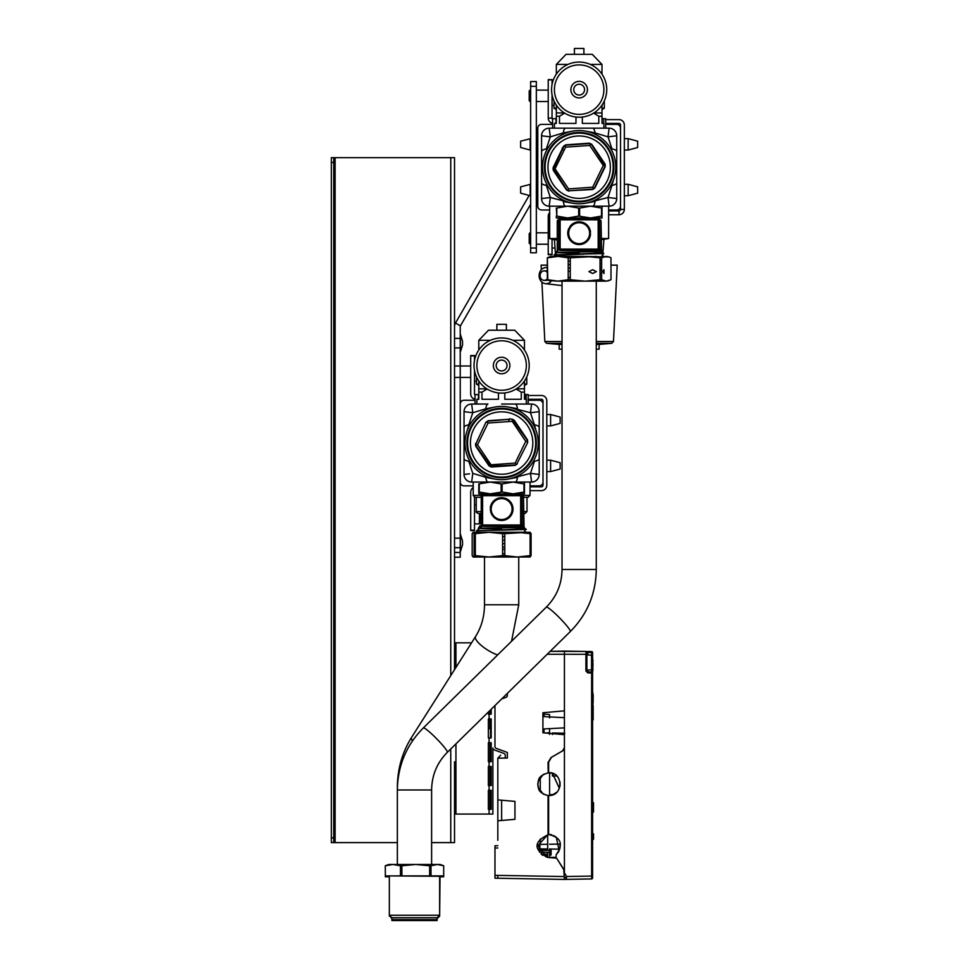 <?xml version="1.0" encoding="UTF-8"?>
<svg xmlns="http://www.w3.org/2000/svg" width="969" height="969" viewBox="0 0 969 969"><rect width="100%" height="100%" fill="white"/><g stroke="black" fill="none" stroke-linecap="round" stroke-linejoin="round"><path stroke-width="1.45" d="M488.364 809.309L488.364 790.28L488.364 809.309L488.364 790.28L488.364 809.309L491.21 809.309L490.496 809.309L490.496 790.28M490.496 785.52L490.496 766.491M490.496 761.743L490.496 742.714M490.496 737.954L490.496 718.925M490.496 714.177L490.496 709.938M454.534 790.28L454.776 809.309M492.882 809.309L492.882 814.057L454.534 814.057L455.939 814.057L455.939 743.889M488.364 720.645L488.364 737.954L488.364 728.64L489.878 728.64L489.878 718.925L489.878 720.645L488.364 720.645L488.364 718.925L488.364 728.64M488.364 761.743L488.364 742.714L488.364 761.743L488.364 742.714L488.364 761.743L491.21 761.743L491.21 742.714L488.364 742.714M488.364 785.52L488.364 766.491L488.364 785.52L488.364 766.491L488.364 785.52L491.21 785.52L491.21 766.491L488.364 766.491M488.364 714.177L488.364 712.045L488.364 714.177L488.364 712.045L488.364 714.177L491.21 714.177L491.21 709.235M489.878 710.543L489.878 714.177L489.878 710.543M489.878 790.28L489.878 809.309L489.878 790.28M489.878 766.491L489.878 785.52L489.878 766.491M489.878 742.714L489.878 761.743L489.878 742.714M431.617 842.606L454.534 842.606L454.534 761.743M454.534 647.583L454.534 666.611M333.724 157.656L331.337 157.656L333.724 157.656L333.724 162.417L331.337 162.417L331.337 157.656L454.534 157.656L454.534 669.664M333.724 162.417L333.724 842.606L397.363 842.606M333.724 842.606L331.337 842.606L331.337 837.846L333.724 837.846M331.337 162.417L331.337 837.846M454.534 465.883L454.534 471.588L454.534 465.883C454.534 484.875 454.534 446.891 454.534 465.883L454.534 460.178M455.939 667.459L455.939 642.822L454.534 642.822L471.564 642.822M488.364 737.954L491.21 737.954L491.21 718.925L488.364 718.925M491.21 809.309L491.21 790.28L488.364 790.28M492.882 814.057L492.882 748.056A1.902 1.902 0 0 0 494.129 749.849L503.989 753.434A1.902 1.902 0 0 1 505.249 755.226L505.249 758.061L503.153 758.097L505.249 758.061M454.534 326.577A7.11 7.11 0 0 1 455.491 323.028L460.432 325.875L530.637 204.277M536.341 252.788L530.637 252.788L530.637 248.04L536.341 248.04L536.341 252.788M536.341 86.314L530.637 86.314L530.637 81.553L536.341 81.553L536.341 248.04M530.637 86.314L530.637 248.04M530.164 193.679L530.455 193.182A1.405 1.405 0 0 0 530.637 192.48M455.491 323.028L529.147 195.435M454.534 552.451L460.239 552.451L460.239 557.211L454.534 557.211M460.239 371.708C460.239 387.527 460.239 355.877 460.239 371.708M460.239 514.394C460.239 530.225 460.239 498.575 460.239 514.394C460.239 530.225 460.239 498.575 460.239 514.394M460.239 343.159C460.239 358.99 460.239 327.34 460.239 343.159L460.239 377.413M460.239 542.943C460.239 558.762 460.239 527.112 460.239 542.943L460.239 326.577A1.405 1.405 0 0 1 460.432 325.875M454.534 338.411L460.239 338.411L460.239 326.577M549.665 212.635A5.33 5.33 0 0 0 548.236 216.257L548.236 254.314L552.039 254.314L552.039 239.161M552.039 254.69L548.236 254.69L552.039 254.69M605.722 119.611L619.009 119.611A5.33 5.33 0 0 1 624.339 124.94L624.339 209.413A5.33 5.33 0 0 1 619.009 214.743L619.009 210.927L608.641 210.927M605.722 123.414L619.009 123.414A1.526 1.526 0 0 1 620.535 124.94L620.535 209.413L624.339 209.413A5.33 5.33 0 0 1 619.009 214.743L608.641 214.743M620.535 209.413A1.526 1.526 0 0 1 619.009 210.927M552.039 84.545L552.039 79.652L548.236 79.652L552.039 79.652L548.236 80.039L552.039 79.652L548.236 79.652L548.236 118.085L552.039 118.085A1.526 1.526 0 0 0 552.584 119.248A1.526 1.526 0 0 1 552.039 118.085L552.039 94.744M548.236 118.085A5.33 5.33 0 0 0 552.584 123.317A5.33 5.33 0 0 1 548.236 118.085M628.142 150.05L637.663 147.506L637.663 141.183L628.142 138.64L628.142 150.05L624.339 150.05M628.142 195.714L637.663 193.158L637.663 186.847L628.142 184.292L628.142 195.714L624.339 195.714M616.732 209.982L608.641 209.982L616.732 209.982A3.803 3.803 0 0 0 620.535 206.179L620.535 128.174A3.803 3.803 0 0 0 616.732 124.359L605.722 124.359M565.472 128.174A9.508 2.544 90 0 0 563.255 132.923L550.307 136.859L549.193 128.174A7.607 7.607 90 0 0 541.574 135.781A7.607 7.607 0 0 1 549.193 128.174L609.126 128.174A7.607 7.607 90 0 1 616.732 135.781L616.732 182.79A9.508 3.052 180 0 1 611.972 185.43L613.51 179.883L611.972 185.43L611.16 184.982M530.164 138.64L530.164 150.05L520.644 147.506L520.644 141.183L530.637 138.64M530.164 184.292L530.164 195.714L520.644 193.158L520.644 186.847L530.637 184.292M552.584 124.359L541.574 124.359A3.803 3.803 0 0 0 537.771 128.174L537.771 206.179A3.803 3.803 0 0 0 541.574 209.982L549.665 209.982M547.146 184.982L546.334 185.43A9.508 3.052 180 0 1 541.574 182.79L541.574 135.781L550.307 136.859L546.334 148.911A9.508 3.052 180 0 0 541.574 151.564L541.574 194.757M530.067 239.815L530.637 244.224L529.207 243.376L529.207 233.674L530.067 232.814L530.067 239.815M530.067 101.527L529.207 100.679L529.207 90.977L530.067 90.117L530.637 101.527M536.341 150.05L537.771 150.05L537.771 184.292L536.341 184.292M536.341 195.714L537.771 195.714M536.341 138.64L537.771 138.64L537.771 128.174L537.771 206.179M474.507 530.576L470.704 530.576L474.507 530.576M482.514 495.377L473.223 495.377L474.507 497.182L476.239 497.279L474.507 497.182L474.507 530.188L470.704 530.188L470.704 492.143A5.33 5.33 0 0 1 473.223 487.613L473.223 485.857L464.042 485.857A3.803 3.803 0 0 1 460.239 482.053L460.239 404.049A3.803 3.803 0 0 1 464.042 400.245L475.052 400.245M528.19 395.485L541.477 395.485A5.33 5.33 0 0 1 546.807 400.815L546.807 485.287A5.33 5.33 0 0 1 541.477 490.617L530.031 490.617M528.19 399.289L541.477 399.289A1.526 1.526 0 0 1 543.003 400.815L543.003 485.287A1.526 1.526 0 0 1 541.477 486.813L530.031 486.813M475.052 399.204A5.33 5.33 0 0 1 470.704 393.959L470.704 355.914L474.507 355.914L470.704 355.526L474.507 355.526L474.507 360.42M474.507 370.618L474.507 393.959A1.526 1.526 0 0 0 475.052 395.122M550.61 425.924L560.13 423.38L560.13 417.058L550.61 414.514L550.61 425.924L546.807 425.924M550.61 471.588L560.13 469.044L560.13 462.722L550.61 460.178L550.61 471.588L546.807 471.588M539.2 485.857L530.031 485.857L539.2 485.857A3.803 3.803 0 0 0 543.003 482.053L543.003 404.049A3.803 3.803 0 0 0 539.2 400.245L528.19 400.245M501.627 404.049L531.593 404.049A7.607 7.607 90 0 1 539.2 411.655L539.2 458.664A9.508 3.052 180 0 1 534.44 461.305L530.479 473.369L539.2 474.447A7.607 7.607 0 0 1 531.593 482.053A7.607 7.607 -90 0 0 539.2 474.447L539.2 427.438A9.508 3.052 180 0 0 534.44 424.797L530.479 412.733L509.161 407.21M469.614 460.856L468.802 461.305A9.508 3.052 180 0 1 464.042 458.664L464.042 470.643M460.239 552.451L460.239 547.691L460.239 552.451M460.239 365.991L460.239 547.691L454.534 547.691M554.425 128.174L554.425 123.414L556.327 123.414L556.327 112.949L564.394 112.949M582.333 117.043L582.333 123.414L598.806 123.414L598.806 116.244L593.634 113.119M574.399 54.349L574.399 48.45L583.907 48.45L583.907 54.349M590.363 64.426L601.991 64.426L592.277 54.349L566.029 54.349L556.327 64.426L556.327 74.153M567.955 64.426L556.327 64.426M579.159 117.225A27.592 27.592 0 0 1 555.261 75.848A27.592 27.592 0 0 1 603.045 75.848A27.592 27.592 0 0 1 579.159 117.225A27.592 27.592 0 0 1 555.261 75.848A27.592 27.592 0 0 1 603.045 75.848A27.592 27.592 0 0 1 579.159 117.225M601.991 105.124L601.991 123.414L601.991 112.949L593.912 112.949M564.673 113.119L559.501 116.244L559.501 123.414L575.974 123.414L575.974 117.043M601.991 123.414L603.893 123.414L603.893 128.174M611.996 148.984L611.972 148.911A9.508 3.052 180 0 1 616.732 151.564L616.732 198.56A7.607 7.607 0 0 1 609.126 206.179L549.193 206.179A7.607 7.607 0 0 1 541.574 198.56L541.574 182.79M547.11 197.942L550.307 197.494L571.613 203.018M594.578 200.389L595.051 201.419L586.693 203.018L608.011 197.494L611.972 185.43M570.947 202.933L564.128 201.661M561.366 181.627L559.864 180.077M563.086 149.638L562.165 147.918M557.744 158.989L558.338 156.917M546.116 184.813L550.307 197.494L541.574 198.572A7.607 7.607 90 0 0 549.193 206.179L550.307 197.494M592.846 128.174A9.508 2.544 90 0 1 595.051 132.923L586.693 131.336M563.255 132.923L571.613 131.336L563.255 132.923L563.74 133.952M611.16 149.371L611.972 148.911L608.011 136.859L616.732 135.781A7.607 7.607 0 0 0 609.126 128.174L608.011 136.859L595.051 132.923L594.578 133.952M564.782 145.883L565.63 147.143L555.043 168.872L553.529 168.969L563.788 146.598L565.811 145.229L589.285 143.569L591.756 144.357L605.031 164.015A26.066 26.066 0 0 1 605.213 166.68L594.53 187.756L604.838 166.595A25.691 25.691 0 0 0 604.656 164.149L605.031 164.015M605.213 166.68L594.833 187.998L592.495 189.125L569.021 190.772L566.817 189.706L553.529 168.969M594.833 187.998A26.066 26.066 0 0 1 592.616 189.5L569.021 190.772M590.4 144.078L589.746 145.447L565.63 147.143M563.788 146.598L563.486 146.343A26.066 26.066 0 0 1 565.702 144.853L589.285 143.569A25.691 25.691 0 0 1 591.49 144.647L604.777 165.372L603.263 165.481L589.746 145.447M604.777 165.372L604.838 166.595M555.043 168.872L568.573 188.894L592.677 187.199L593.525 188.458A25.691 25.691 0 0 0 594.179 187.998A25.691 25.691 0 0 0 594.421 187.829M568.573 188.894L567.907 190.263M553.481 167.879A25.691 25.691 0 0 0 553.638 170.072M566.926 189.754A25.691 25.691 0 0 0 568.9 190.723M592.604 189.052A25.691 25.691 0 0 0 593.525 188.458M589.285 143.569L589.358 143.182A26.066 26.066 0 0 1 591.756 144.357M565.714 145.289A25.691 25.691 0 0 0 563.885 146.525M568.948 191.159A26.066 26.066 0 0 1 566.55 189.985L553.287 170.326A26.066 26.066 0 0 1 553.093 167.661L563.486 146.343M613.207 167.177A34.06 34.06 0 0 1 562.129 196.671A34.06 34.06 0 0 1 562.129 137.683A34.06 34.06 0 0 1 613.207 167.177A34.06 34.06 0 0 1 562.129 196.671A34.06 34.06 0 0 1 562.129 137.683A34.06 34.06 0 0 1 613.207 167.177M613.874 167.177A34.727 34.727 0 0 1 561.79 197.24A34.727 34.727 0 0 1 561.79 137.101A34.727 34.727 0 0 1 613.874 167.177M615.775 167.177A36.628 36.628 0 0 1 560.845 198.887A36.628 36.628 0 0 1 560.845 135.454A36.628 36.628 0 0 1 615.775 167.177M546.334 148.911L547.146 149.371M563.74 200.389L563.255 201.419A9.508 2.544 90 0 0 565.472 206.179L592.846 206.179A9.508 2.544 90 0 0 595.051 201.419M579.159 206.179L565.472 206.179M587.359 131.409L594.191 132.68M552.584 128.174L552.584 118.69L556.327 118.69M605.722 128.174L605.722 118.69L603.687 118.69L603.687 123.414M603.687 118.69L601.991 118.69M556.327 108.225L554.002 108.225L554.002 100.97M604.305 100.97L604.305 108.225L601.991 108.225M555.964 118.69L555.964 123.414M616.732 198.56L608.011 197.494L609.126 206.179A7.607 7.607 -90 0 0 616.732 198.572M579.159 97.917A8.273 8.273 0 0 1 571.989 85.502A8.273 8.273 0 0 1 586.318 85.502A8.273 8.273 0 0 1 579.159 97.917A8.273 8.273 0 0 1 571.989 85.502A8.273 8.273 0 0 1 586.318 85.502A8.273 8.273 0 0 1 579.159 97.917A8.273 8.273 0 0 1 571.989 85.502A8.273 8.273 0 0 1 586.318 85.502A8.273 8.273 0 0 1 579.159 97.917M556.945 252.206L557.962 251.698M567.095 252.279L601.143 251.383A1.902 1.853 -0 0 1 601.034 250.753L599.52 249.106L599.52 220.544L599.52 249.106L598.685 250.45L559.622 250.45A1.902 1.732 90 0 0 560.13 249.106A1.902 1.732 -90 0 1 559.622 250.45L558.786 249.106L557.272 250.753L557.272 250.002M557.248 251.068A1.902 1.853 0 0 0 557.272 250.753L557.272 221.332L558.641 220.653L557.272 221.332L557.272 249.784M558.641 220.653L557.272 221.332M558.786 220.544L558.786 249.106L560.13 249.106L560.13 219.806L558.786 220.544L560.13 219.806L598.176 219.806L599.52 220.544L598.176 219.806L598.176 249.106A1.902 1.732 90 0 0 598.685 250.45L600.199 251.589M600.804 251.77L601.083 251.177A1.902 1.853 180 0 1 601.034 250.753L601.034 221.332L601.592 251.407M601.034 221.332L599.52 220.544L601.034 221.332M580.092 221.828L578.202 221.816A11.41 11.41 0 0 0 578.118 221.828L576.349 222.192M576.071 222.289L574.665 222.882M574.096 223.197L573.188 223.815M573.188 242.565L574.096 243.183M574.665 243.51L576.071 244.103M576.349 244.188L578.105 244.551L576.24 244.236A11.41 11.41 0 0 1 576.155 244.212L574.375 243.558A11.41 11.41 0 0 1 574.29 243.522L572.643 242.565L574.29 243.522M577.27 243.861L578.118 244.563A11.41 11.41 0 0 0 578.202 244.563L580.092 244.563M582.006 244.212L580.189 244.563L581.957 244.188M582.248 244.103L583.641 243.51M584.21 243.183L585.119 242.565M585.119 223.815L584.21 223.197M583.641 222.882L582.248 222.289M581.957 222.192L580.189 221.828A11.41 11.41 0 0 0 580.104 221.816M579.632 208.069L579.159 216.014M601.991 217.977L601.991 216.087L601.991 217.977L560.058 217.977L579.159 217.977L579.159 218.921L599.084 218.921L599.084 217.977M579.159 218.921L559.222 218.921L557.272 220.653M556.678 252.097L556.678 252.097A1.902 1.853 180 0 0 557.272 250.753L555.843 252.546M585.119 251.831C553.105 252.231 543.875 252.643 579.159 253.054M601.616 251.867C603.263 252.618 594.07 253.369 574.06 254.12L603.808 253.624L602.185 252.037M574.06 254.12L554.002 254.871L556.327 253.648M554.486 254.98L555.843 255.089M555.843 255.307L583.919 254.12M601.652 260.31L600.041 260.37M570.281 261.109L568.209 261.158M601.652 263.762L600.041 263.834M570.281 264.561L568.209 264.61M568.209 268.062L570.281 268.013M600.041 267.274L601.652 267.214M598.164 252.279L602.209 252.037M579.159 252.279C609.222 252.279 609.222 252.279 579.159 252.279C549.084 252.279 549.084 252.279 579.159 252.279M568.209 271.247L570.281 271.247M601.507 208.056L590.569 206.179L601.507 208.056L601.507 216.087L590.569 217.977L556.327 217.977L556.327 216.087L556.327 217.977M556.327 208.056L556.8 216.087L556.327 208.056M578.675 208.056L578.675 216.087L567.737 217.977L556.8 216.087L556.8 208.056L567.737 206.179L578.675 208.056L567.737 206.179L562.274 206.676M590.569 217.977L578.675 216.087M585.106 206.676L590.569 206.179L579.632 208.056L579.632 216.087M601.991 216.087L601.991 206.179L601.991 216.087M580.189 244.563L581.037 243.861L580.189 244.563A11.41 11.41 0 0 1 580.104 244.563L578.202 244.563L579.159 244.018M576.155 244.212L574.375 243.558M572.57 242.516L571.116 241.293L572.57 242.516A11.41 11.41 0 0 0 572.643 242.565M571.056 241.233L569.833 239.779L571.056 241.233A11.41 11.41 0 0 0 571.116 241.293M569.784 239.706L568.827 238.059L569.784 239.706A11.41 11.41 0 0 0 569.833 239.779M568.791 237.974L568.137 236.194L568.791 237.974A11.41 11.41 0 0 0 568.827 238.059M568.113 236.109L567.786 234.232L568.113 236.109A11.41 11.41 0 0 0 568.137 236.194M568.694 233.19A10.465 10.465 0 0 0 579.159 243.655A10.465 10.465 0 0 0 589.624 233.19A10.465 10.465 0 0 0 579.159 222.725A10.465 10.465 0 0 0 568.694 233.19M567.773 234.147L567.773 232.245L567.773 234.147A11.41 11.41 0 0 0 567.786 234.232M567.786 232.16L568.113 230.283L567.786 232.16A11.41 11.41 0 0 0 567.773 232.245M568.137 230.198L568.791 228.405L568.137 230.198A11.41 11.41 0 0 0 568.113 230.283M568.827 228.333L569.784 227.776L568.827 228.333A11.41 11.41 0 0 0 568.791 228.405M569.833 226.613L571.056 225.147L569.833 226.613A11.41 11.41 0 0 0 569.784 226.685L569.784 227.776L569.784 226.685M571.116 225.087L572.57 223.863L571.116 225.087A11.41 11.41 0 0 0 571.056 225.147M574.29 222.87L572.643 223.815L574.29 222.87A11.41 11.41 0 0 1 574.375 222.834L576.155 222.18L574.375 222.834M576.24 222.155L578.118 221.828L576.24 222.155A11.41 11.41 0 0 0 576.155 222.18M582.151 222.18L583.944 222.834L582.151 222.18A11.41 11.41 0 0 0 582.066 222.155M584.016 222.87L585.664 223.815L584.016 222.87A11.41 11.41 0 0 0 583.944 222.834M585.736 223.863L587.202 225.087L585.736 223.863A11.41 11.41 0 0 0 585.664 223.815M587.262 225.147L588.486 226.613L587.262 225.147A11.41 11.41 0 0 0 587.202 225.087M588.534 226.685L589.479 228.333L588.534 226.685A11.41 11.41 0 0 0 588.486 226.613M589.515 228.405L590.169 230.198L589.515 228.405A11.41 11.41 0 0 0 589.479 228.333M590.194 230.283L590.521 232.16L590.194 230.283A11.41 11.41 0 0 0 590.169 230.198M590.533 232.245L589.976 233.19L590.533 232.245A11.41 11.41 0 0 0 590.521 232.16M589.976 233.19L590.533 234.147L589.976 233.19M590.521 234.232L590.194 236.109L590.521 234.232A11.41 11.41 0 0 0 590.533 234.147M590.169 236.194L589.515 237.974L590.169 236.194A11.41 11.41 0 0 0 590.194 236.109M589.479 238.059L588.534 239.706L589.479 238.059A11.41 11.41 0 0 0 589.515 237.974M588.486 239.779L587.262 241.233L588.486 239.779A11.41 11.41 0 0 0 588.534 239.706M587.202 241.293L585.736 242.516L587.202 241.293A11.41 11.41 0 0 0 587.262 241.233M585.664 242.565L584.016 243.522L585.664 242.565A11.41 11.41 0 0 0 585.736 242.516M583.944 243.558L582.151 244.212L583.944 243.558A11.41 11.41 0 0 0 584.016 243.522M469.577 473.817L464.042 474.447A7.607 7.607 90 0 0 471.661 482.053A7.607 7.607 0 0 1 464.042 474.447L464.042 411.655A7.607 7.607 0 0 1 471.661 404.049A7.607 7.607 90 0 0 464.042 411.655L472.775 412.733L468.802 424.797L469.614 425.246M468.778 461.244L472.775 473.369L471.661 482.053L515.314 482.053L487.94 482.053A9.508 2.544 90 0 1 485.735 477.293L494.081 478.892M472.775 473.369L485.735 477.293L486.208 476.276M517.046 476.276L517.519 477.293A9.508 2.544 90 0 1 515.314 482.053L531.593 482.053L530.479 473.369L509.161 478.892L517.446 477.317M504.801 392.929L504.801 399.289L521.274 399.289L521.274 392.118L516.102 389.005L521.274 392.118L524.459 392.118L524.459 388.823L524.459 399.289L524.459 392.118M476.893 404.049L476.893 399.289L478.795 399.289L478.795 388.823L486.862 388.823M512.831 340.313L524.459 340.313L514.757 330.223L488.497 330.223L478.795 340.313L478.795 350.039M490.423 340.313L478.795 340.313M501.627 393.111A27.592 27.592 0 0 1 477.729 351.723A27.592 27.592 0 0 1 525.513 351.723A27.592 27.592 0 0 1 501.627 393.111M524.459 381.011L524.459 388.823L516.38 388.823M487.141 389.005L481.968 392.118L481.968 399.289L498.441 399.289L498.441 392.929M524.459 399.289L526.361 399.289L526.361 404.049M534.464 424.858L535.978 430.345L534.44 424.797L533.628 425.246M539.2 411.655L530.479 412.733L531.593 404.049A7.607 7.607 0 0 1 539.2 411.655M515.314 404.049A9.508 2.544 90 0 1 517.519 408.809L517.046 409.826M487.94 404.049A9.508 2.544 90 0 0 485.735 408.809L472.775 412.733L471.661 404.049L487.94 404.049M485.796 408.785L494.081 407.21L485.735 408.809L486.208 409.826M475.949 443.632L485.953 422.23A26.066 26.066 0 0 1 488.17 420.728L511.826 419.068A26.066 26.066 0 0 1 514.224 420.231L527.499 439.89A26.066 26.066 0 0 1 527.681 442.554L516.998 463.63L514.963 464.999L490.375 466.137L476.118 446.079L475.949 443.632L485.953 422.23M513.849 420.461A25.691 25.691 0 0 0 512.88 419.965L527.136 440.035L527.306 442.47M527.245 441.246L525.731 441.355L512.213 421.321L488.097 423.017L477.511 444.747L475.997 444.856M477.511 444.747L491.041 464.781L515.145 463.085L515.992 464.345M491.041 464.781L490.375 466.137M512.88 419.965A25.691 25.691 0 0 0 511.765 419.456L512.88 419.965L512.213 421.321M486.256 422.472L488.279 421.103L511.826 419.068M527.293 442.348A25.691 25.691 0 0 0 527.293 442.046A25.691 25.691 0 0 0 527.136 440.035L514.224 420.231M527.681 442.554L516.998 463.63M515.072 464.938A25.691 25.691 0 0 0 516.889 463.703M489.393 465.641A25.691 25.691 0 0 0 489.66 465.774A25.691 25.691 0 0 0 491.489 466.646M487.25 421.757L488.097 423.017M488.182 421.164A25.691 25.691 0 0 0 486.353 422.399M475.949 443.754A25.691 25.691 0 0 0 476.118 446.079L475.755 446.212A26.066 26.066 0 0 1 475.561 443.548M517.301 463.885A26.066 26.066 0 0 1 515.084 465.374L491.416 467.034A26.066 26.066 0 0 1 489.018 465.871L489.284 465.58M535.675 443.051A34.06 34.06 0 0 1 484.597 472.545A34.06 34.06 0 0 1 484.597 413.557A34.06 34.06 0 0 1 535.675 443.051A34.06 34.06 0 0 1 484.597 472.545A34.06 34.06 0 0 1 484.597 413.557A34.06 34.06 0 0 1 535.675 443.051M536.341 443.051A34.727 34.727 0 0 1 484.258 473.126A34.727 34.727 0 0 1 484.258 412.976A34.727 34.727 0 0 1 536.341 443.051M538.243 443.051A36.628 36.628 0 0 1 483.313 474.774A36.628 36.628 0 0 1 483.313 411.328A36.628 36.628 0 0 1 538.243 443.051M468.802 424.797L467.276 430.345L468.802 424.797A9.508 3.052 180 0 0 464.042 427.438M493.415 478.819L486.595 477.547M509.827 407.283L516.659 408.567M475.052 404.049L475.052 394.577L478.795 394.577M526.155 399.289L526.155 394.577L524.81 394.577L524.81 399.289M528.19 404.049L528.19 394.577L524.459 394.407M478.795 384.112L476.469 384.112L476.469 376.856M526.773 376.856L526.773 384.112L524.459 384.112M478.432 394.577L478.432 399.289M521.988 513.449L525.101 513.449L527.003 511.547L527.003 497.279L527.003 511.547L527.003 497.279L521.988 497.279L528.129 497.279L530.031 495.377L530.031 482.053M525.101 513.449L527.003 511.547L525.101 513.449L527.003 511.547L521.988 511.547M475.125 497.279L481.254 497.279L475.125 497.279L476.239 497.279L476.239 511.547L481.254 511.547M481.254 513.449L478.141 513.449L481.254 513.449M523.381 482.053L515.314 482.053M533.628 460.856L534.44 461.305M508.773 420.364L509.803 418.705M498.005 420.413L500.101 419.892M505.249 465.689L503.153 466.21M501.627 373.792A8.273 8.273 0 0 1 494.456 361.376A8.273 8.273 0 0 1 508.786 361.376A8.273 8.273 0 0 1 501.627 373.792A8.273 8.273 0 0 1 494.456 361.376A8.273 8.273 0 0 1 508.786 361.376A8.273 8.273 0 0 1 501.627 373.792M496.867 330.223L496.867 324.324L506.375 324.324L506.375 330.223M504.776 536.717L502.596 536.765M504.776 540.181L502.596 540.217M502.596 543.67L504.776 543.633M506.387 530.007L476.494 530.733L526.276 529.498L524.459 527.802L520.632 528.153M476.954 530.855L478.311 530.964M478.311 531.182L476.469 530.964M479.74 525.985L479.74 526.639A1.902 1.853 180 0 1 479.146 527.984L482.09 526.337A1.902 1.732 90 0 0 482.598 524.992L520.644 524.992A1.902 1.732 90 0 0 521.152 526.337L524.072 527.463M479.716 526.954A1.902 1.853 0 0 0 479.74 526.639L481.254 524.992L482.598 524.992A1.902 1.732 -90 0 1 482.09 526.337L521.152 526.337L521.988 524.992L520.644 524.992L520.644 495.692L521.988 496.431L521.988 524.992L523.502 526.639L523.502 497.206L524.059 527.281M523.417 497.267L520.644 495.692L482.598 495.692L481.254 496.431L481.254 524.992L482.09 526.337M478.311 528.42L479.74 525.888M489.563 528.153L507.586 527.705C475.573 528.117 466.343 528.529 501.627 528.941M507.586 527.705L522.666 527.475M522.473 527.342L521.189 526.361M496.528 530.007C516.538 529.256 525.731 528.505 524.084 527.742M523.611 527.257A1.902 1.853 -0 0 1 523.502 526.639A1.902 1.853 180 0 0 523.551 527.051L523.272 527.657M501.627 493.851L501.627 494.808L483.204 494.808L481.108 496.54L482.598 495.692L482.598 524.992M481.254 496.431L483.204 494.808L481.69 494.808L481.69 493.851L513.037 493.851L478.795 493.851L478.795 491.973L490.205 493.851L502.099 491.973L501.143 491.973L501.143 483.943L501.627 491.901M501.627 494.808L521.552 494.808L523.502 496.54M523.502 497.206L521.988 496.431M500.682 520.438L502.56 520.438M504.619 520.087L506.412 519.432L504.619 520.087A11.41 11.41 0 0 1 504.534 520.111L502.657 520.438L504.425 520.074M504.716 519.978L506.109 519.384M506.678 519.069L507.599 518.451M507.599 499.701L506.678 499.083M506.109 498.756L504.716 498.163M504.425 498.078L502.657 497.703A11.41 11.41 0 0 0 502.572 497.691L500.67 497.691A11.41 11.41 0 0 0 500.585 497.703L499.738 498.405L500.585 497.703M500.573 497.715L498.817 498.078M498.538 498.163L497.133 498.756M496.564 499.083L495.656 499.701M495.656 518.451L496.564 519.069M497.133 519.384L498.538 519.978M498.817 520.074L500.573 520.426M501.627 528.153C531.69 528.153 531.69 528.153 501.627 528.153C471.552 528.153 471.552 528.153 501.627 528.153M502.596 547.122L504.776 547.122M524.459 491.973L524.459 482.053L524.459 493.851L524.459 491.973L513.037 493.851L502.099 491.973L502.099 483.943L513.037 482.053L502.099 483.943M484.742 482.55L490.205 482.053L478.795 483.943L478.795 493.851M490.205 482.053L501.143 483.943L490.205 482.053M478.795 483.943L478.795 491.973M479.267 483.943L479.267 491.973M523.975 483.943L513.037 482.053L523.975 483.943L523.975 491.973M524.459 493.851L513.037 493.851M501.627 519.905L502.572 520.45L500.67 520.45A11.41 11.41 0 0 1 500.585 520.438L498.708 520.111A11.41 11.41 0 0 1 498.623 520.087L496.843 519.432L498.623 520.087M507.041 518.451L506.484 519.396L508.131 518.451L507.041 518.451M508.58 517.361L508.204 518.403L509.67 517.18L508.58 517.361M509.912 516.029L509.73 517.119L510.954 515.653L509.912 516.029M511.002 514.491L511.002 515.581L511.947 513.933L511.002 514.491M511.802 512.771L511.983 513.861L512.637 512.068L511.802 512.771M512.286 510.954L512.662 511.983L512.989 510.106L512.286 510.954M512.456 509.076L513.001 510.021L513.001 508.119L512.456 509.076M491.162 509.076A10.465 10.465 0 0 0 501.627 519.541A10.465 10.465 0 0 0 512.092 509.076A10.465 10.465 0 0 0 501.627 498.611A10.465 10.465 0 0 0 491.162 509.076M490.253 508.035L490.58 506.157L490.253 508.035A11.41 11.41 0 0 0 490.253 508.119L490.798 509.076L490.253 508.119M490.605 506.072L491.259 504.292L490.605 506.072A11.41 11.41 0 0 0 490.58 506.157M491.295 504.207L492.252 502.56L491.295 504.207A11.41 11.41 0 0 0 491.259 504.292M492.3 502.487L493.524 501.034L492.3 502.487A11.41 11.41 0 0 0 492.252 502.56M493.584 500.973L495.038 499.75L493.584 500.973A11.41 11.41 0 0 0 493.524 501.034M495.111 499.701L496.758 498.744L495.111 499.701A11.41 11.41 0 0 0 495.038 499.75M496.843 498.708L498.623 498.054L496.843 498.708A11.41 11.41 0 0 0 496.758 498.744M498.708 498.03L499.738 498.405L498.708 498.03A11.41 11.41 0 0 0 498.623 498.054M504.619 498.054L506.412 498.708L504.619 498.054A11.41 11.41 0 0 0 504.534 498.03M508.131 499.701L506.484 498.744L508.131 499.701A11.41 11.41 0 0 1 508.204 499.75L509.67 500.973L508.204 499.75M509.73 501.034L510.954 502.487L509.73 501.034A11.41 11.41 0 0 0 509.67 500.973M511.947 504.207L511.002 502.56L511.947 504.207A11.41 11.41 0 0 1 511.983 504.292L512.637 506.072L511.983 504.292M512.662 506.157L512.989 508.035L512.662 506.157A11.41 11.41 0 0 0 512.637 506.072M490.253 510.021L490.798 509.076L490.253 510.021A11.41 11.41 0 0 0 490.253 510.106L490.956 510.954L490.253 510.106M490.58 511.983L490.956 510.954L490.58 511.983A11.41 11.41 0 0 0 490.605 512.068L491.453 512.771L490.605 512.068M491.259 513.861L491.453 512.771L491.259 513.861A11.41 11.41 0 0 0 491.295 513.933L492.252 514.491L491.295 513.933M492.252 515.581L492.252 514.491L492.252 515.581A11.41 11.41 0 0 0 492.3 515.653L493.33 516.029L492.3 515.653M493.524 517.119L493.33 516.029L493.524 517.119A11.41 11.41 0 0 0 493.584 517.18L494.662 517.361L493.584 517.18M495.038 518.403L494.662 517.361L495.038 518.403A11.41 11.41 0 0 0 495.111 518.451L496.213 518.451L495.111 518.451M496.758 519.396L496.213 518.451L496.758 519.396A11.41 11.41 0 0 0 496.843 519.432M500.585 520.438L498.708 520.111M502.572 520.45A11.41 11.41 0 0 0 502.657 520.438L504.534 520.111M570.281 277.34L568.209 277.34L570.281 277.34M438.739 916.129L439.635 916.129L437.08 918.648L437.08 920.55L391.9 920.55L391.9 919.654L437.08 919.654L437.08 917.752M609.138 280.61L606.315 281.143L610.991 279.75L610.991 257.79L609.138 256.93L606.315 256.41L601.652 257.79L601.652 279.75L606.315 281.143L585.167 281.143L600.041 279.75L600.041 257.79L585.167 256.41L550.61 256.41L547.328 257.79L547.788 279.75L557.999 281.143L549.169 280.61L547.328 279.75L547.328 257.79M601.652 279.75L600.041 279.75M596.262 256.41L570.281 257.79L570.281 279.75L585.167 281.143L557.999 281.143L568.209 279.75L568.209 257.79L557.999 256.41L547.788 257.79M570.281 279.75L568.209 279.75M591.26 281.143L585.167 281.143M609.138 256.93L585.167 256.41M601.652 257.79L600.041 257.79M602.815 271.623L603.978 273.524L603.978 269.721L602.815 271.623M596.359 271.623L592.64 269.721L588.922 271.623L592.64 273.524L596.359 271.623M570.281 257.79L568.209 257.79M570.281 277.522L568.209 277.522M385.287 865.765L385.359 875.891L385.287 865.765L388.799 864.481L431.605 864.481L431.605 789.989L397.363 789.989L397.363 864.481L415.374 864.481M385.359 875.891L400.451 875.891L400.451 865.765L401.881 865.765L401.881 875.891L429.642 875.891L429.642 865.765L415.762 864.481L440.168 864.481L443.681 865.765L437.334 864.481L430.999 865.765L430.999 875.891L443.681 875.891L443.681 865.765M400.451 875.891L401.881 875.891M391.888 918.648L389.332 915.245L391.839 917.752L437.128 917.752L439.635 915.245L439.635 876.279L388.944 875.891M389.332 876.279L389.332 915.245L439.635 915.245M429.642 875.891L430.999 875.891L429.642 875.891M400.451 865.765L392.905 864.481L385.359 865.765M429.642 865.765L430.999 865.765M415.762 864.481L401.881 865.765M502.596 553.784L504.776 553.784M472.169 555.637L473.138 557.018L474.107 555.637L474.107 533.665L473.138 532.284L472.169 533.665L472.169 555.637M527.124 532.284L504.776 533.665L504.776 555.637L517.446 557.018L488.957 557.018L502.596 555.637L502.596 533.665L488.957 532.284L476.13 532.284M504.776 555.637L502.596 555.637M530.225 556.993L517.446 557.018L530.116 555.637L530.116 533.665L517.446 532.284L473.138 532.284M530.104 532.284L531.073 533.665L531.073 555.637L530.104 557.018M531.073 555.637L530.116 555.637M511.535 641.284L518.742 604.789L518.742 557.018L517.434 557.018M488.957 532.284L475.319 533.665L475.319 555.637L488.957 557.018L473.138 557.018M475.319 555.637L474.107 555.637M530.225 532.308L517.446 532.284M504.776 533.665L502.596 533.665M475.319 533.665L474.107 533.665M531.073 533.665L530.116 533.665M389.332 916.129L390.228 916.129M439.635 876.788L443.645 876.788L443.645 875.891M385.323 875.891L385.323 876.788L389.332 876.788M443.523 876.788L443.523 875.891M460.432 334.608L462.528 341.221L462.528 345.109L460.432 351.723L460.432 334.608L460.432 351.723M460.432 534.379L462.528 540.993L462.528 544.881L460.432 551.506L460.432 534.379L460.432 551.506M460.239 338.411L460.239 347.919L454.534 347.919M555.491 254.084L554.425 239.791L555.491 254.084L554.425 239.791L549.665 238.519L557.272 238.519M601.034 238.519L608.641 238.519L608.641 206.179M601.034 239.791L608.641 238.519M554.425 239.791L557.272 239.791M610.991 265.155L617.205 265.155L613.486 341.512L596.274 341.512M541.32 269.721L541.102 265.155L547.328 265.155M596.274 349.167L599.133 349.167L599.133 344.419L611.754 343.305L613.486 341.512L611.754 343.305L613.486 341.512L611.754 343.305L596.274 343.305M562.032 344.419L559.174 344.419L559.174 349.167L562.032 349.167M596.274 344.419L599.133 344.419L599.133 349.167L599.133 344.419M551.228 281.143A8.091 7.001 90 0 1 546.116 283.711A8.091 7.001 90 0 1 545.281 283.651L562.032 285.589M545.281 283.651A8.091 7.001 90 0 1 539.115 275.62A8.091 7.001 90 0 1 545.281 267.589A8.091 7.001 90 0 1 547.328 267.662M547.328 278.733A4.76 4.118 90 0 1 544.215 280.38A4.76 4.118 90 0 1 540.096 275.62A4.76 4.118 90 0 1 544.215 270.86A4.76 4.118 90 0 1 547.328 272.507M544.215 280.38L546.116 280.38A4.76 4.118 90 0 0 547.751 279.98M544.215 270.86L546.116 270.86A4.76 4.118 90 0 1 547.328 271.078M497.824 840.293L497.824 758.194L500.682 755.19L497.824 758.194L507.344 758.024L507.332 753.761A1.902 1.902 0 0 0 506.084 751.968L496.225 748.383A1.902 1.902 0 0 1 494.965 746.59L494.965 705.553M501.772 698.879L506.084 697.305A1.902 1.902 0 0 0 507.332 695.512L507.344 693.404L507.332 695.512M559.174 651.192L550.162 651.35L564.418 651.095L564.418 710.858L542.919 712.736L542.919 716.551L542.919 712.736L542.919 716.551L564.418 717.678M566.32 877.478L566.32 879.38L566.32 877.478L566.32 879.38L564.418 879.416L566.32 879.38L564.418 879.416L566.32 879.38L566.32 877.478M565.86 877.49L566.32 879.38L564.418 879.416L563.788 869.702L556.63 858.183L547.17 857.359L537.795 845.707L547.691 834.806L547.679 850.37L547.679 834.806M514.951 878.556L494.977 878.205L494.977 845.743L497.824 845.695M564.418 727.864L542.919 728.991L542.919 716.551M542.919 728.991L542.919 732.794L542.919 728.991L542.919 732.794L564.418 734.672L564.418 747.656L562.517 750.951L550.913 757.649L548.054 762.603L548.2 772.911L543.573 774.352M548.624 795.694L543.561 794.217M543.197 793.999L538.255 787.543M538.146 787.155L537.783 784.369M537.783 784.284L538.17 781.353M538.183 781.268L543.1 774.631M548.2 795.658L548.054 795.646C536.39 792.048 539.164 788.015 537.783 784.284C539.164 780.554 536.39 776.52 548.054 772.923M547.17 857.359C533.374 849.268 533.665 841.746 548.054 834.757L550.913 834.515L548.054 834.757L548.054 795.646M564.418 877.514L566.417 877.478M494.977 875.395L497.824 875.395L497.824 878.253L564.418 879.416M497.824 820.816L514.951 819.314L514.951 801.387L497.824 799.885M501.627 820.477L501.627 800.224M497.824 847.972L494.977 848.02M507.344 758.024L507.344 752.489L507.344 758.024M550.089 772.741L548.2 772.911M548.054 764.166L548.066 762.203M539.878 848.844L539.878 845.695L537.795 845.658M549.58 857.432L554.486 857.347L549.58 857.432M549.58 849.462L551.095 849.498L551.095 854.101L549.58 854.125M547.679 854.161L541.211 854.27M547.679 849.438L538.219 849.268M551.095 855.058L549.58 855.082L551.095 855.058M547.679 855.118L542.289 855.203L547.679 855.118M497.824 878.253L494.977 878.205L497.824 878.253M584.028 651.447L550.162 651.35M538.11 848.82L547.679 848.989M549.58 849.014L559.755 849.195M549.266 772.814L550.477 772.802M540.254 777.186L540.254 791.382M540.254 839.021L540.254 844.411L547.679 844.278M560.046 844.06L549.58 844.241M552.439 734.514L552.439 732.988L564.794 733.206M562.529 734.514L560.845 734.369M552.427 733.63L552.439 732.988M549.58 732.661L545.462 733.024M544.057 732.891L544.057 728.93L544.057 732.891M544.057 716.612L544.057 714.092L544.057 716.612M544.057 712.639L544.057 714.092L549.58 714.565L549.58 717.944M549.58 728.942L549.58 734.466M560.046 781.995L560.046 786.198L560.046 781.995M549.58 794.81L553.602 794.459L549.58 794.81L549.58 772.79L549.58 794.81M560.046 843.829L560.046 848.008M552.427 857.819L556.012 857.214M549.58 853.81L549.58 852.332L549.58 853.81M538.667 850.528L549.58 850.334L549.58 848.856L549.58 857.565L549.58 851.327L549.58 857.565L549.58 852.332L539.503 852.151M549.58 850.334L549.58 857.771M556.86 775.999L552.427 776.024L552.427 773.262L559.404 788.366M585.942 652.319L587.808 652.464L587.808 651.507L585.93 651.471A0.957 0.957 0 0 1 586.875 652.428L586.875 652.44A0.957 0.957 0 0 0 585.93 651.471L585.93 670.996L587.808 672.898L591.647 672.971L591.623 685.337L592.58 685.349L592.58 845.162L591.623 845.186L592.58 845.162L592.58 685.349L591.623 685.337L591.623 846.107L592.58 846.119L592.58 877.987L592.58 846.119L591.623 846.107L591.647 878.944L566.417 879.38L566.417 876.218L564.418 872.863L563.97 869.702L555.903 857.044L556.267 854.573C563.607 844.12 561.063 837.434 548.624 834.515L551.736 834.89M591.55 669.833A18.556 18.556 0 0 0 592.592 666.599L592.568 666.599A18.544 18.472 0 0 0 592.967 664.153A18.508 17.466 180 0 1 592.967 664.153A18.508 17.466 180 0 0 592.967 664.104A18.508 17.466 180 0 1 592.967 664.153A18.532 10.502 180 0 1 592.471 665.788A18.532 15.274 -0 0 0 592.967 663.341A18.508 6.117 180 0 1 592.967 663.341A18.508 6.117 180 0 0 592.967 663.317A18.544 1.611 180 0 1 592.568 663.535A18.096 18.096 0 0 0 592.568 661.488A18.544 1.611 0 0 1 592.967 661.706A18.508 6.117 0 0 1 592.967 661.706A18.508 6.117 0 0 0 592.967 661.682A18.508 6.117 0 0 1 592.967 661.706A18.532 15.274 180 0 0 592.471 659.235A18.532 10.502 -0 0 1 592.967 660.919A18.508 17.466 0 0 0 592.967 660.87A18.508 17.466 0 0 1 592.967 660.919A18.508 17.466 0 0 0 592.967 660.87A18.544 18.472 180 0 0 592.568 658.423L592.58 658.46A18.556 18.556 0 0 0 591.55 655.189L591.55 669.833L586.875 670.124L586.875 670.996L586.875 652.428A0.957 0.957 0 0 0 585.93 651.471L585.458 651.471M592.58 672.971L592.58 684.393L592.58 672.971A0.957 0.957 0 0 0 591.647 672.014L587.808 671.941L586.875 670.996A0.957 0.957 0 0 0 587.808 671.941L591.647 672.014A0.957 0.957 0 0 1 592.58 672.971L592.58 667.084M592.58 652.525A0.957 0.957 0 0 0 591.647 651.58A0.957 0.957 0 0 1 592.58 652.525A0.957 0.957 0 0 0 591.647 651.58A0.957 0.957 0 0 1 592.58 652.525L592.58 658.339L592.58 652.525M591.623 684.417L592.58 684.393L591.623 684.417L591.647 669.603M591.55 655.189L586.875 654.899L586.875 652.428A0.957 0.957 0 0 0 585.93 651.471L591.647 651.58L591.647 655.419M591.647 652.525L587.808 652.464L587.808 654.959M553.493 835.52L555.976 837.034M556.315 837.325L559.174 850.746M558.677 851.69L556.267 854.573M552.427 773.262L548.624 772.681C563.583 771.796 563.583 796.397 548.624 795.513L552.427 794.919L556.896 792.157M564.418 871.228L564.418 748.129L562.989 750.612L551.482 757.249L548.624 762.191L548.624 772.681M548.624 795.513L548.624 834.515M591.647 651.58L564.418 651.095L575.828 651.301L564.418 651.095L564.418 748.129M592.58 862.192L592.58 855.348L592.58 858.764L591.635 858.764M592.58 858.764C592.58 854.379 592.58 854.379 592.58 858.764L592.58 855.348M566.417 876.521L591.647 876.085L591.647 878.944A0.957 0.957 0 0 0 592.58 877.987A0.957 0.957 0 0 1 591.647 878.944L588.777 878.992M588.316 878.992L566.417 879.38M564.418 682.963L564.418 733.194M591.623 846.107L591.623 845.186M592.58 698.164L592.592 705.42L592.592 703.324L593.149 703.724M593.149 708.266L593.149 719.894L592.592 699.836M593.149 696.517L592.592 691.26L592.58 704.96M592.58 700.757L592.58 696.747M593.149 696.105L593.149 701.156M592.592 711.864L592.58 710.192M592.592 709.562L592.592 715.461M592.592 715.146L592.58 707.188M593.149 715.049L593.149 711.343M593.149 711.064L593.149 711.791M592.592 706.498L592.58 707.685M592.592 707.406L593.149 706.11M593.149 719.773L592.58 708.666M593.149 705.565L593.149 709.09L592.592 707.77L592.58 703.688M592.58 712.263L592.592 708.254L592.568 713.329L592.592 709.974L593.149 711.573M593.149 707.709L593.149 706.995M593.149 706.244L593.149 707.309M593.149 702.283L593.149 699.8L592.592 700.442M592.592 698.346L592.592 698.988M593.149 699.8L593.149 694.301M592.592 703.409L592.592 705.202M593.149 706.256L593.149 709.647M592.58 696.105L592.58 693.283M593.149 706.873L593.149 705.953M593.149 702.053L593.149 700.417M593.149 717.884L593.149 711.004L593.149 717.884M593.149 701.641L593.149 700.539M593.149 701.944L593.149 699.243L592.592 701.835M593.149 709.235L593.149 706.837M593.149 705.359L593.149 709.95M592.58 802.611L593.525 802.695L593.525 807.795L592.58 807.71L593.525 808.4L592.58 808.485L593.525 808.4M593.525 812.046L593.525 804.973L593.525 812.046M593.525 804.973L592.58 804.888L593.525 804.973M592.58 837.155L593.44 837.155L593.44 833.824L592.58 833.752M592.58 839.457L593.44 839.384L592.58 839.093M592.592 706.789L592.592 705.686M592.592 708.109L592.592 706.68M592.58 719.168L592.592 719.858M592.58 708.605L592.592 709.223M592.58 704.051L592.592 703.3M592.592 710.156L592.58 709.09M592.592 708.254L592.592 710.011M592.592 710.107L592.58 711.028M592.592 709.441L592.58 707.976M592.58 700.163L592.58 701.326M593.525 836.235L593.525 839.287L593.525 836.235M593.525 833.921L593.525 839.287L593.525 833.921M593.525 835.145L593.525 839.178L593.525 835.145M588.777 671.965L588.777 672.91L588.777 671.965M588.401 672.91L588.401 671.953M585.93 667.653L586.875 667.665M592.58 713.232L592.58 712.518M592.58 716.2L592.58 716.854M592.81 665.34A18.532 10.502 -0 0 1 592.967 666.066A18.508 17.466 0 0 0 592.967 666.018L592.858 666.018M592.967 666.066A18.508 17.466 0 0 0 592.967 666.018A18.544 18.472 180 0 0 592.846 665.085M592.592 666.636A18.544 1.611 0 0 1 592.967 666.842A18.508 6.117 0 0 1 592.967 666.842A18.508 6.117 0 0 0 592.967 666.829A18.532 15.274 180 0 0 592.774 665.582M592.58 670.548A18.532 15.274 -0 0 0 592.967 668.477L592.58 668.465A18.096 18.096 0 0 0 592.58 666.829M592.58 671.699A18.544 18.472 0 0 0 592.967 669.288A18.508 17.466 180 0 0 592.967 669.24L592.858 669.24M592.967 669.288A18.508 17.466 180 0 0 592.967 669.24A18.532 10.502 180 0 1 592.58 670.669M586.875 670.124L586.875 654.899M549.58 857.565L549.58 852.332M547.679 857.395L547.679 852.296L547.679 857.395M335.117 157.656L335.117 842.606M450.755 157.656L450.755 675.623M450.755 748.976L450.755 842.606M489.103 718.925L489.103 714.177M489.103 814.057L489.103 809.309M489.103 790.28L489.103 785.52M489.103 766.491L489.103 761.743M489.103 742.714L489.103 737.954M479.389 513.449L479.389 523.914L474.507 523.914M480.067 513.449L480.067 523.514L479.389 523.914M579.159 114.378A24.734 24.734 0 0 1 557.732 77.278A24.734 24.734 0 0 1 600.574 77.278A24.734 24.734 0 0 1 579.159 114.378M601.991 116.244L598.806 116.244M559.501 116.244L556.327 116.244M561.063 181.869L562.577 183.42M557.381 158.855L556.8 160.939M592.677 187.199L603.263 165.481M565.702 144.853L589.358 143.182M610.361 167.177A31.202 31.202 0 0 1 563.558 194.2A31.202 31.202 0 0 1 563.558 140.154A31.202 31.202 0 0 1 610.361 167.177M579.159 95.059A5.426 5.426 0 0 1 574.46 86.931A5.426 5.426 0 0 1 583.847 86.931A5.426 5.426 0 0 1 579.159 95.059M599.52 249.106L560.13 249.106M501.627 390.253A24.734 24.734 0 0 1 480.2 353.152A24.734 24.734 0 0 1 523.042 353.152A24.734 24.734 0 0 1 501.627 390.253M481.968 392.118L478.795 392.118M515.145 463.085L525.731 441.355M489.018 465.871L475.755 446.212M532.829 443.051A31.202 31.202 0 0 1 486.026 470.074A31.202 31.202 0 0 1 486.026 416.028A31.202 31.202 0 0 1 532.829 443.051M522.194 495.377L530.031 495.377M497.945 420.037L495.849 420.57M505.309 466.065L507.405 465.532M501.627 370.945A5.426 5.426 0 0 1 496.927 362.806A5.426 5.426 0 0 1 506.315 362.806A5.426 5.426 0 0 1 501.627 370.945M596.274 281.143L596.274 569.493L562.032 569.493L562.032 281.143M596.274 569.493C595.911 593.706 587.262 614.394 570.317 631.558A17.127 1.926 -134.5 0 0 561.003 619.336A17.127 1.926 -134.5 0 0 546.322 607.115C556.557 596.759 561.802 584.21 562.032 569.493M570.317 631.558L447.315 752.356A17.127 1.926 -134.5 0 0 438 740.134A17.127 1.926 -134.5 0 0 423.32 727.925L546.322 607.115M397.399 787.373L397.363 788.984M412.443 740.934A17.127 4.966 -147.6 0 1 411.631 737.288C402.22 752.368 397.472 769.071 397.363 787.373M497.642 654.923A17.127 4.966 -147.6 0 1 481.678 645.766A17.127 4.966 -147.6 0 1 475.561 636.524L411.631 737.288M518.742 604.789L484.5 604.789C484.391 616.611 481.411 627.197 475.561 636.524M439.635 916.129L440.023 876.788M559.174 344.419L546.564 343.305L562.032 343.305M541.925 282.1L544.832 341.512L546.564 343.305L544.832 341.512L546.564 343.305L544.832 341.512L562.032 341.512M497.824 875.395L564.418 876.557M585.93 654.329L547.206 654.257M551.095 850.443L549.58 850.419M547.206 850.37L538.546 850.225M586.875 667.084L585.93 667.084M587.808 670.063L587.808 671.941M490.496 781.05L491.21 781.05M490.496 774.776L491.21 774.776M637.663 141.183L628.142 138.64L624.339 138.64M628.142 184.292L624.339 184.292M536.341 244.224L548.236 244.224L536.341 244.224M536.341 232.814L548.236 232.814M552.039 105.342L554.002 105.342L552.039 105.342M536.341 101.527L548.236 101.527M536.341 90.117L548.236 90.117M552.039 248.04L555.043 248.04M550.61 414.514L546.807 414.514M550.61 460.178L546.807 460.178M474.507 504.885L476.239 504.885M480.067 523.514L481.254 520.474L480.067 523.514M474.507 381.217L476.469 381.217M454.534 377.413L470.704 377.413M454.534 365.991L470.704 365.991M556.327 105.124L556.327 112.949M601.991 64.426L601.991 74.153M601.991 109.57L604.305 108.225M556.327 109.57L554.002 108.225M556.327 118.533L555.37 118.69L556.327 118.533M601.991 118.533L602.936 118.69L601.991 118.533M599.084 218.921L601.034 220.653M604.293 256.579L601.991 255.38M602.464 256.41L602.464 253.745M555.843 256.41L555.843 254.883M555.843 253.902L555.843 252.449M478.795 381.011L478.795 388.823M524.459 340.313L524.459 350.039M524.459 385.444L526.773 384.112M478.795 385.444L476.469 384.112M478.795 394.407L477.838 394.577M473.223 487.613L473.223 485.857M476.239 511.547C475.609 511.789 476.251 512.419 478.141 513.449M473.223 495.377L473.223 482.053M476.494 530.733L478.795 529.534M526.761 532.453L524.459 531.254M524.932 532.284L524.932 529.631M478.311 532.284L478.311 530.758M478.311 529.777L478.311 528.323M397.363 789.989C397.726 765.776 406.374 745.088 423.32 727.925M431.605 789.989C431.835 775.261 437.08 762.712 447.315 752.356M391.888 919.654L391.888 917.752M601.652 269.721L600.041 269.721M601.652 273.524L600.041 273.524M431.617 789.202L431.617 864.481M484.5 557.018L484.5 604.789M502.596 549.411L504.776 549.411M454.534 538.183L460.239 538.183M549.665 238.519L549.665 206.179M602.645 256.41L602.839 253.733M602.924 252.727L603.893 239.791M555.673 256.41L555.588 255.283M545.281 267.589L547.328 267.311M490.496 728.64L491.21 728.64M490.496 720.645L491.21 720.645M585.906 651.471L584.198 651.447M591.635 675.623L592.58 676.58"/></g></svg>
